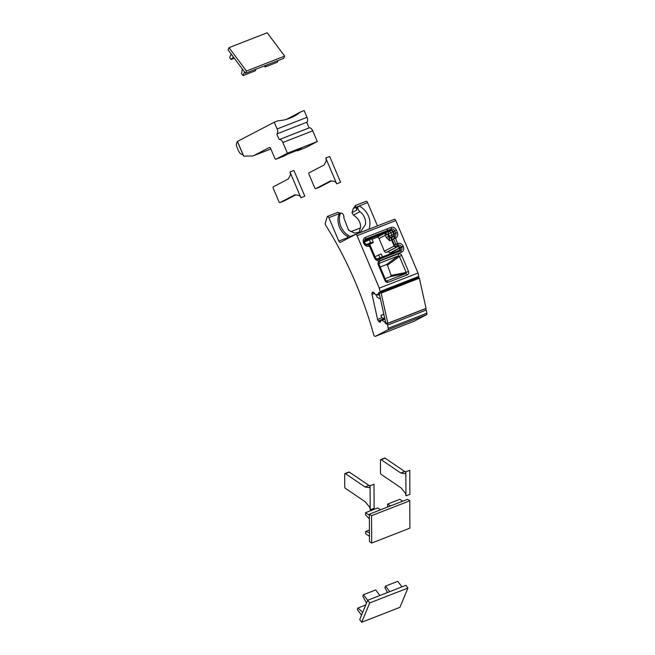 <?xml version="1.0" encoding="UTF-8"?>
<svg xmlns="http://www.w3.org/2000/svg" width="655" height="655" viewBox="0 0 655 655"><rect width="100%" height="100%" fill="white"/><g stroke="black" fill="none" stroke-linecap="round" stroke-linejoin="round"><path stroke-width="0.98" d="M277.122 128.97A4.29 2.211 68.7 0 1 276.828 133.947L306.712 122.289A4.29 2.211 68.7 0 0 307.007 117.311L304.141 110.548L300.71 111.882A93.215 79.812 62.4 0 0 298.786 113.274A50.902 43.582 62.4 0 1 293.677 116.492A50.902 43.582 62.4 0 1 280.062 120.577A93.215 79.812 62.4 0 0 277.679 120.864L274.248 122.207L277.122 128.97L307.007 117.311M276.828 133.947L279.218 139.589A4.29 2.211 68.7 0 1 279.333 139.531A4.29 2.211 68.7 0 1 282.854 142.503L287.398 153.221L275.886 159.23A1.228 0.63 68.7 0 1 275.853 159.247A1.228 0.63 68.7 0 1 274.846 158.395L270.54 148.243A1.228 0.63 68.7 0 0 269.532 147.4A1.228 0.63 68.7 0 0 269.5 147.416L253.796 155.612A12.265 6.304 68.7 0 1 253.469 155.759A12.265 6.304 68.7 0 1 252.29 155.988L243.709 156.136L237.47 141.406L274.248 122.207M279.448 139.499L309.103 127.93L306.712 122.289M309.103 127.93A4.29 2.211 68.7 0 1 309.217 127.872A4.29 2.211 68.7 0 1 312.746 130.844L317.29 141.562L305.77 147.572A1.228 0.63 68.7 0 1 305.738 147.588A1.228 0.63 68.7 0 1 305.705 147.596L297.657 150.74A1.228 0.63 68.7 0 1 297.01 150.47M286.423 119.366L298.352 113.135M292.539 117.057A50.902 43.582 62.4 0 0 296.543 114.445A93.215 79.812 62.4 0 1 298.459 113.053L300.71 111.882M237.569 141.873L237.454 141.93A4.904 2.522 68.7 0 0 237.126 147.612L238.273 150.339C239.55 153.098 241.04 154.547 242.727 154.695L243.005 154.695M297.657 150.74A1.228 0.63 68.7 0 0 297.689 150.724L301.619 148.677L287.905 154.023L283.967 156.078A1.228 0.63 68.7 0 1 283.934 156.095A1.228 0.63 68.7 0 1 283.902 156.103M287.398 153.221L317.29 141.562M368.765 487.566L365.04 486.976L345.398 473.647A1.228 0.63 68.7 0 0 344.956 473.557A1.228 0.63 68.7 0 0 344.669 474.195L344.726 486.829A1.228 0.63 68.7 0 0 345.472 488.384L365.113 501.705L368.855 506.176A3.373 1.736 68.7 0 1 370.206 509.803L374.12 508.272L374.005 484.225L370.083 485.756A3.373 1.736 68.7 0 1 369.281 487.517A3.373 1.736 68.7 0 1 368.765 487.566L369.69 487.205M370.206 509.803L370.083 485.756M344.956 473.557L348.878 472.026A1.228 0.63 68.7 0 1 349.32 472.116L368.962 485.445L370.321 485.658M365.04 486.976L368.962 485.445M289.985 171.987L293.907 170.464L304.829 196.238L300.915 197.761L289.985 171.987A3.373 1.736 68.7 0 1 290.443 173.714A3.373 1.736 68.7 0 1 290.206 175.434L288.241 178.995L273.291 186.806A1.228 0.63 68.7 0 0 273.209 188.222L278.94 201.756A1.228 0.63 68.7 0 0 279.947 202.608L283.869 201.077A1.228 0.63 68.7 0 1 283.836 201.093M300.915 197.761A3.373 1.736 68.7 0 0 298.664 195.378L294.938 194.789L279.98 202.591A1.228 0.63 68.7 0 1 279.947 202.608M295.7 194.903L283.902 201.06A1.228 0.63 68.7 0 1 283.869 201.077M380.727 459.605L384.649 458.074A1.228 0.63 68.7 0 1 385.083 458.164L404.724 471.494L400.811 473.025L381.169 459.695A1.228 0.63 68.7 0 0 380.727 459.605A1.228 0.63 68.7 0 0 380.432 460.244L380.498 472.877A1.228 0.63 68.7 0 0 381.243 474.433L400.885 487.754L404.626 492.224A3.373 1.736 68.7 0 1 405.969 495.851L405.846 471.796A3.373 1.736 68.7 0 1 405.044 473.565A3.373 1.736 68.7 0 1 404.528 473.614L405.461 473.254M400.811 473.025L404.528 473.614M404.724 471.494L406.084 471.706M405.969 495.851L409.891 494.32L409.768 470.274L405.846 471.796M325.756 158.035L336.678 183.809L340.6 182.278L329.67 156.504L325.756 158.035A3.373 1.736 68.7 0 1 326.215 159.763A3.373 1.736 68.7 0 1 325.977 161.482L324.012 165.044L309.054 172.846A1.228 0.63 68.7 0 0 308.972 174.271L314.711 187.805A1.228 0.63 68.7 0 0 315.718 188.656L319.64 187.125A1.228 0.63 68.7 0 1 319.607 187.133M336.678 183.809A3.373 1.736 68.7 0 0 334.427 181.427L330.709 180.829L315.751 188.64A1.228 0.63 68.7 0 1 315.718 188.656M331.463 180.952L319.673 187.109A1.228 0.63 68.7 0 1 319.64 187.125M390.012 253.935A1.842 1.572 62.4 0 0 389.856 253.313L389.741 253.026A1.842 1.572 62.4 0 0 387.555 251.913L386.573 252.29A1.842 1.572 62.4 0 1 384.387 251.176L394.007 246.149L396.193 247.271L386.573 252.29M371.991 239.255L376.822 237.364A1.842 1.572 62.4 0 1 379.008 238.485L384.387 251.176M369.314 244.569L373.35 242.456L370.566 242.587L367.725 243.996M364.319 242.244L365.433 244.119M375.012 256.793L380.784 253.968L381.464 254.762L380.784 253.968M390.822 237.429A2.759 2.366 62.4 0 0 390.617 237.519L392.435 236.57A2.759 2.366 62.4 0 1 392.64 236.48A1.842 0.95 68.7 0 1 392.681 236.463A1.842 0.95 68.7 0 1 393.156 236.488A2.514 2.153 62.4 0 0 392.124 239.583L394.384 244.904A2.554 2.186 62.4 0 0 397.413 246.46A1.842 0.95 68.7 0 1 397.094 246.902L396.193 247.271M387.555 251.913L397.094 246.902A2.8 2.399 -117.6 0 1 393.761 245.199L394.007 246.149M390.617 237.519A2.759 2.366 62.4 0 0 389.692 240.827L386.253 237.56L388.562 236.553L389.692 240.827L391.51 239.877L393.761 245.199L395.808 244.249L393.557 238.928L394.457 236.848A2.98 2.554 62.4 0 0 395.685 233.172L394.728 230.92A2.98 2.554 62.4 0 0 391.174 229.103L365.703 239.042A2.98 2.554 62.4 0 0 364.295 242.153A2.98 2.554 62.4 0 0 364.475 242.71L364.598 242.997A2.98 2.554 62.4 0 0 365.212 243.963A2.98 2.554 62.4 0 0 368.143 244.814L368.356 244.733A1.842 0.95 68.7 0 1 369.404 245.977L374.48 257.816L375.331 257.538A2.98 2.554 62.4 0 0 375.945 258.512A2.98 2.554 62.4 0 0 378.877 259.355L400.434 250.947A2.98 2.554 62.4 0 0 401.654 247.271L401.54 246.992A2.98 2.554 62.4 0 0 397.994 245.175L397.773 245.257A1.842 0.95 -111.3 0 0 397.577 243.57L395.505 238.093A1.842 0.95 -111.3 0 0 394.457 236.848L393.401 236.39A2.088 1.785 62.4 0 0 394.253 233.827L391.821 235.071L390.863 232.812L392.681 231.862A1.842 1.572 62.4 0 0 390.495 230.748L384.755 233.221L386.253 237.56M364.598 242.137L369.371 239.771L370.566 242.587M373.35 242.456L371.794 238.788L369.371 239.771M366.669 244.315L368.233 244.11M379.008 238.485L387.572 234.212L384.755 233.221L376.822 237.364M418.021 273.029L418.774 276.426L380.064 291.524L379.31 288.126L418.021 273.029L395.792 220.588A1.842 0.95 68.7 0 0 394.277 219.31A1.842 0.95 68.7 0 0 394.228 219.335L355.624 234.4M379.31 288.126L357.081 235.685L395.792 220.588M358.973 232.697L360.618 227.064C360.594 222.102 358.195 218.123 353.405 215.118L351.981 212.785L353.282 208.478L355.493 205.457L366.03 201.347A1.842 0.95 68.7 0 1 366.079 201.322A1.842 0.95 68.7 0 1 367.586 202.6L377.46 225.877M418.774 276.426A1.228 0.63 68.7 0 1 418.529 277.458A1.228 0.63 68.7 0 1 418.34 277.474M414.091 321.237L375.38 336.334A1.842 0.95 68.7 0 1 375.331 336.359L414.042 321.253A1.842 0.95 68.7 0 0 414.091 321.237L426.601 314.703A1.842 0.95 68.7 0 0 426.921 313.172L426.233 310.069A1.228 0.63 68.7 0 0 425.283 308.8L425.021 308.759M375.331 336.359A1.842 0.95 68.7 0 1 373.669 334.639A216.83 111.506 68.7 0 0 369.756 321.327L369.756 321.327C360.569 292.048 348.517 264.407 333.591 238.42L333.6 238.42A216.78 111.481 68.7 0 0 325.731 225.377A1.842 0.95 68.7 0 1 325.281 223.208L327.32 216.445A1.842 0.95 68.7 0 1 327.369 216.42A1.842 0.95 68.7 0 1 328.884 217.697L338.799 241.097A1.842 0.95 68.7 0 0 340.313 242.375A1.842 0.95 68.7 0 0 340.363 242.35L355.526 234.433A1.842 0.95 68.7 0 1 355.575 234.416A1.842 0.95 68.7 0 1 357.081 235.685M375.38 336.334L387.891 329.801L426.601 314.703M426.921 313.172L388.21 328.278A1.842 0.95 68.7 0 1 387.891 329.801M388.21 328.278L387.523 325.175L426.233 310.069M425.283 308.8L386.573 323.898A1.228 0.63 68.7 0 1 387.523 325.175M386.573 323.898L386.057 323.816A1.228 0.63 68.7 0 1 385.115 322.587L385.639 322.391M385.492 321.72L384.755 321.998L385.115 322.587M384.755 321.998L382.086 320.32A2.145 1.105 68.7 0 1 381.89 320.18L382.741 319.845L382.086 320.32M373.71 292.4L372.073 293.039A2.194 1.13 68.7 0 0 372.04 294.414L377.583 319.419A2.194 1.13 68.7 0 0 378.254 320.909L378.705 321.515A2.194 1.13 68.7 0 0 379.687 322.244L379.81 322.26A2.194 1.13 68.7 0 0 380.137 322.227A2.194 1.13 68.7 0 0 380.539 321.802L381.202 320.189L381.89 320.18M372.073 293.039L372.277 292.539A2.194 1.13 68.7 0 1 372.679 292.114A2.194 1.13 68.7 0 1 373.006 292.081L373.121 292.097A2.194 1.13 68.7 0 1 374.111 292.826L375.716 294.889L379.286 293.727M380.064 291.524A1.228 0.63 68.7 0 1 379.818 292.556A1.228 0.63 68.7 0 1 379.63 292.58L379.114 292.49A1.228 0.63 68.7 0 0 378.926 292.515A1.228 0.63 68.7 0 0 378.672 293.497L378.549 294.013M385.59 280.446L384.96 280.577C385.746 282.084 386.843 282.649 388.251 282.289L407.361 274.83C408.638 274.15 409.015 273.004 408.483 271.407L406.165 272.415L391.092 275.403L387.506 265.152L399.403 256.465L401.72 255.45C400.934 253.952 399.845 253.395 398.436 253.763L379.327 261.214C378.05 261.894 377.673 263.023 378.197 264.62L384.96 280.577M407.361 274.83L405.936 273.528L406.165 272.415L399.403 256.465L398.371 255.851L379.114 263.392L379.048 264.342L385.811 280.299L388.251 282.289M379.048 264.342L378.197 264.62M349.876 237.388L349.639 236.684L369.485 228.947A1.842 1.572 62.4 0 1 369.379 227.686A17.169 14.705 62.4 0 0 360.021 206.513A1.842 1.572 62.4 0 0 358.596 206.464L357.188 207.193A1.842 1.572 62.4 0 0 356.443 208.97A4.904 4.2 62.4 0 0 356.787 210.116L355.444 205.474L366.079 201.322M378.672 293.497L379.188 293.301M379.31 293.825L376.355 294.979M384.894 319.05L382.766 319.877M384.911 319.091L382.79 319.91M360.537 227.907L350.728 231.731M348.468 238.117L348.231 237.421A1.842 1.572 62.4 0 0 347.387 236.447L348.796 235.71A1.842 1.572 62.4 0 1 349.639 236.684M358.596 206.464A1.842 1.572 62.4 0 0 357.843 208.233A4.904 4.2 62.4 0 0 359.98 211.68A12.265 10.505 62.4 0 1 365.433 224.55L360.332 232.124L354.437 233.033L348.607 230.249L343.883 217.959A4.904 4.2 62.4 0 0 342.909 214.062A1.842 1.572 62.4 0 0 340.805 213.399L339.405 214.136A1.842 1.572 62.4 0 0 338.692 215.02A17.169 14.705 62.4 0 0 347.387 236.447M327.418 216.404L337.857 212.335L341.009 213.309M337.857 212.335L327.369 216.42M380.178 267.003L386.466 264.555L387.506 265.152M385.14 278.711L390.658 276.557L391.092 275.403M340.805 213.399A1.842 1.572 62.4 0 0 340.092 214.283A17.169 14.705 62.4 0 0 348.796 235.71M401.941 586.888L397.781 581.321L385.533 586.102L384.886 587.658L387.498 592.521M389.692 591.67L385.533 586.102M407.918 588.043L405.904 585.341L367.684 600.25L359.71 619.556L361.716 622.25L399.935 607.341L407.918 588.043L369.698 602.952L367.684 600.25M369.698 602.952L361.716 622.25M379.892 595.493L375.733 589.918L363.484 594.699L362.837 596.263L366.505 603.099M367.668 600.299L363.484 594.699M365.736 604.966L357.998 607.987L362.69 612.343M357.998 607.987L357.352 609.543L361.527 615.143M278.048 60.555L277.368 62.2L265.119 66.982L265.799 65.328M284.655 56.109L283.738 58.336L245.519 73.245L246.436 71.018L284.655 56.109L267.215 32.75L229.004 47.659L228.079 49.886L245.519 73.245M264.317 65.909L265.119 66.982M229.004 47.659L246.436 71.018M255.999 69.152L255.319 70.805L243.07 75.579L241.654 73.688L242.276 68.898M231.149 53.997L229.651 57.615L231.068 59.507L233.434 57.059M244.561 71.968L243.07 75.579M234.318 58.238L231.068 59.507M402.653 501.198L399.853 499.298L387.604 504.08L387.613 506.29L388.145 506.855M390.405 505.979L387.604 504.08M409.768 500.788L407.557 499.29L369.338 514.191L369.477 541.562L371.688 543.06L409.907 528.151L409.768 500.788L371.549 515.698L369.338 514.191M371.549 515.698L371.688 543.06M380.604 509.803L377.804 507.903L365.555 512.677L365.564 514.895L369.363 518.916M369.346 515.248L365.555 512.677M369.42 530.042L365.646 531.516L369.428 532.638M365.646 531.516L365.662 533.727L369.453 536.298M379.589 292.572L379.073 292.769L385.762 322.931L387.834 323.267L426.053 308.358L419.364 278.195L381.144 293.104L379.073 292.769M419.364 278.195L417.44 277.884M381.144 293.104L387.834 323.267M379.597 295.135L377.01 294.725M376.469 294.93L376.944 297.067L380.457 299.007M383.838 314.277L381.005 315.382L383.879 314.457M381.005 315.382L381.546 317.831L384.739 318.338M296.543 114.445L298.786 113.274M253.796 155.612L270.843 148.963L253.469 155.759M275.886 159.23L283.967 156.078M297.689 150.724L305.77 147.572M282.854 142.503L312.746 130.844M345.398 473.647L349.32 472.116M279.98 202.591L283.902 201.06M381.169 459.695L385.083 458.164M315.751 188.64L319.673 187.109M389.856 253.313L399.607 248.22A1.842 1.572 62.4 0 1 398.993 250.423L398.903 250.464A1.842 0.95 -111.3 0 0 398.854 250.488L377.395 258.856M375.855 258.398A2.088 1.785 62.4 0 0 377.812 258.905L399.378 250.488L400.434 250.947A1.842 0.95 -111.3 0 1 401.482 252.191A4.577 3.922 62.4 0 0 403.349 246.558L400.23 247.926A2.088 1.785 62.4 0 1 399.378 250.488A1.842 0.95 -111.3 0 0 398.903 250.464L377.345 258.872A1.842 0.95 -111.3 0 0 377.296 258.897M397.577 243.57L397.79 243.488A4.577 3.922 -117.6 0 1 403.234 246.272L400.107 247.639A2.088 1.785 62.4 0 0 397.626 246.37A1.842 0.95 68.7 0 1 397.307 246.82A1.842 1.572 62.4 0 1 399.493 247.934L389.741 253.026M379.933 257.865L378.672 254.885M401.482 252.191L379.916 260.6A1.842 0.95 -111.3 0 0 378.877 259.355L377.812 258.905A1.842 0.95 -111.3 0 0 377.345 258.872L375.765 258.307M392.951 236.357A1.842 1.572 62.4 0 0 393.63 234.122L392.681 231.862L393.295 231.567A2.088 1.785 62.4 0 0 390.814 230.298A1.842 0.95 -111.3 0 1 390.495 230.748L364.778 240.811M369.084 244.421L372.359 242.8M396.422 230.2L393.295 231.567L394.253 233.827L397.372 232.46L396.422 230.2C395.121 227.727 393.303 226.802 390.978 227.416A1.842 0.95 -111.3 0 1 391.174 229.103L390.814 230.298L365.334 240.238A1.842 0.95 -111.3 0 1 365.015 240.688A1.842 1.572 62.4 0 0 364.876 240.745L364.352 242.415M397.503 243.537L395.808 244.249A1.654 1.416 62.4 0 0 397.773 245.257L397.413 246.46L397.994 245.175A1.842 0.95 68.7 0 0 397.79 243.488M395.252 238.215L391.51 239.877A2.759 2.366 62.4 0 1 392.435 236.57L392.926 236.365A1.842 0.95 68.7 0 1 393.401 236.39L394.212 236.946A1.842 0.95 68.7 0 1 395.26 238.191M389.258 236.177L388.554 233.827A1.842 0.95 68.7 0 1 388.677 231.698A1.842 1.572 62.4 0 1 390.863 232.812L387.572 234.212L388.562 236.553A4.601 3.938 62.4 0 1 389.258 236.177A1.842 0.95 68.7 0 0 390.724 237.47M369.404 245.977L369.191 246.059A4.577 3.922 -117.6 0 1 363.746 243.275L363.623 242.997A4.577 3.922 -117.6 0 1 365.498 237.356A1.842 0.95 68.7 0 1 365.703 239.042L365.334 240.238A2.088 1.785 62.4 0 0 364.327 242.293M365.122 243.856A2.088 1.785 62.4 0 0 367.087 244.356A1.842 0.95 -111.3 0 0 366.612 244.331A1.842 0.95 -111.3 0 0 366.563 244.348M369.477 246.01L370.329 245.731A1.654 1.416 62.4 0 0 368.356 244.733L367.299 244.274A1.842 0.95 -111.3 0 0 366.825 244.249L369.805 245.003A2.554 2.186 62.4 0 0 367.299 244.274L368.143 244.814A1.842 0.95 -111.3 0 1 369.191 246.059M365.031 243.766L366.825 244.249A1.842 0.95 -111.3 0 0 366.784 244.266M401.72 255.45L408.483 271.407M390.978 227.416L365.498 237.356M397.372 232.46A4.577 3.922 -117.6 0 1 395.505 238.093M379.916 260.6A4.577 3.922 -117.6 0 1 374.48 257.816M370.329 245.731L375.331 257.538L369.805 245.003M379.04 263.474L379.327 261.214M386.466 264.555L398.371 255.851A1.842 0.95 -111.3 0 0 398.436 253.763M390.658 276.557L405.936 273.528L386.638 281.028M387.261 230.634A1.842 0.95 -111.3 0 0 387.056 228.947M363.746 243.275L364.475 242.718L363.623 242.997M391.493 237.061A1.842 1.572 62.4 0 0 391.821 235.071L389.504 236.078A1.842 0.95 -111.3 0 0 390.871 237.388M353.282 208.478L367.586 202.6M372.277 292.539L373.293 292.146M372.04 294.414L374.562 293.432M381.619 317.839L377.583 319.419M378.254 320.909L384.747 318.371M381.03 320.606L378.705 321.515M379.687 322.244L380.465 321.941M380.399 322.031L379.81 322.26M381.308 320.123L384.829 318.748L381.259 320.123M386.057 323.816L387.58 323.226M338.799 241.097L348.231 237.421M328.884 217.697L340.887 213.014M353.405 215.118L359.98 211.68M352.038 212.597L356.787 210.116M356.443 208.97L357.843 208.233M338.692 215.02L340.092 214.283M237.397 141.455L243.603 156.119M275.853 159.247L283.934 156.095M279.333 139.531L309.217 127.872M382.487 256.866L381.39 254.279M375.945 258.512L375.331 257.538M355.575 234.416L394.277 219.31M365.212 243.963L364.598 242.997M364.295 242.153L364.475 242.718M379.818 292.556L418.529 277.458"/></g></svg>

